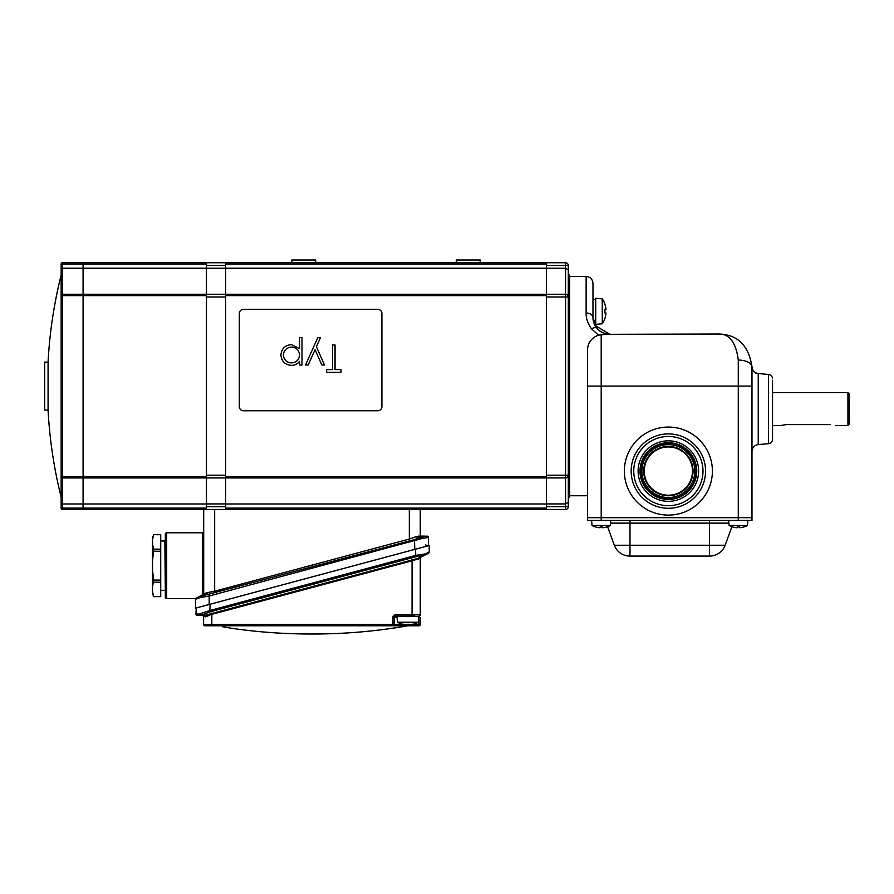 <?xml version="1.0" encoding="UTF-8"?>
<svg xmlns="http://www.w3.org/2000/svg" width="894" height="894" viewBox="0 0 894 894"><rect width="100%" height="100%" fill="white"/><g stroke="black" fill="none" stroke-linecap="round" stroke-linejoin="round"><path stroke-width="1.34" d="M772.539 380.699L772.539 439.323L772.539 380.699M668.366 442.709A28.373 28.373 0 0 0 639.992 471.082A28.373 28.373 0 0 0 668.366 499.455A28.373 28.373 0 0 0 696.739 471.082A28.373 28.373 0 0 0 668.366 442.709M595.717 299.389L592.979 299.389L592.979 283.297L592.979 317.571A6.85 4.571 180 0 0 586.129 313.001L586.129 276.447C590.286 276.849 592.577 279.14 592.979 283.297M738.276 520.431L738.276 517.693L587.492 517.693L587.492 520.431L751.977 520.431L751.977 517.693L738.276 517.693L738.276 360.058A13.712 6.85 0 0 1 751.977 366.909L751.977 517.693L587.492 517.693L587.492 351.342C587.336 343.363 591.035 337.954 598.589 335.116L609.429 334.01A16.45 16.45 0 0 1 596.801 328.109C599.628 331.786 603.841 333.853 609.429 334.3L719.089 334.01C737.796 334.647 748.759 345.609 751.977 366.909L751.977 366.909A6.85 6.828 180 0 0 758.235 373.714L758.235 444.597C754.391 445.257 752.312 447.536 751.977 451.425L751.977 409.072M587.492 351.342L587.492 386.096L601.204 386.096L601.204 520.431M738.276 360.058C736.041 342.693 729.649 334.01 719.089 334.01C737.796 334.647 748.759 345.609 751.977 366.909M598.589 335.116L591.549 328.925C587.783 323.684 585.972 318.376 586.129 313.001M591.549 328.925A6.85 2.905 140.1 0 1 596.801 328.109A16.45 16.45 0 0 1 592.979 317.571L596.801 328.109A16.45 16.45 0 0 1 593.985 323.237L595.717 323.237L593.985 323.237M587.492 520.431L587.492 517.693M607.607 526.734L614.346 545.239L607.607 526.734A19.187 19.187 0 0 1 606.881 526.968L606.881 526.946A19.187 19.187 0 0 0 610.356 525.504L592.051 525.504A19.187 19.187 0 0 0 595.527 526.968L595.527 526.946A19.176 19.109 -0 0 0 599.583 527.728A19.176 19.109 180 0 1 595.527 526.946A19.187 19.187 0 0 1 592.051 525.504L591.604 520.431M614.346 545.239A16.45 16.45 0 0 0 629.801 556.068L629.801 556.068A16.45 16.45 0 0 1 614.346 545.239L725.135 545.239A16.45 16.45 0 0 1 709.668 556.068L629.991 556.068L709.668 556.068A16.45 16.45 0 0 0 725.135 545.239L731.873 526.734A19.187 19.187 0 0 0 732.588 526.968L732.599 526.946A19.176 19.109 -0 0 0 736.656 527.728A19.176 19.109 180 0 1 732.599 526.946A19.187 19.187 0 0 1 729.124 525.504L728.677 520.431M602.824 527.728A19.176 19.109 180 0 0 606.881 526.946A19.176 19.109 0 0 1 602.824 527.728L602.221 526.946A18.752 18.685 -0 0 1 600.187 526.946L599.583 527.728M610.356 525.504L610.803 520.431M602.221 526.946L602.288 527.728L602.221 526.946A18.752 18.685 180 0 1 600.187 526.946L600.12 527.728M772.539 425.522L780.764 425.522L786.251 424.583L830.113 424.583C837.186 425.611 837.186 425.611 830.113 424.583C837.186 425.611 837.186 425.611 830.113 424.583M847.925 392.622L849.3 393.997L849.3 424.147L847.925 425.522L847.925 392.622L772.539 392.622M747.429 525.504L747.865 520.431L747.429 525.504A19.187 19.187 0 0 1 743.953 526.968L743.953 526.946A19.176 19.109 180 0 1 739.886 527.728A19.176 19.109 0 0 0 747.429 525.504L729.124 525.504M737.259 526.946L737.181 527.728L737.259 526.946A18.752 18.685 180 0 0 739.293 526.946A18.752 18.685 -0 0 1 737.259 526.946L736.656 527.728M739.293 526.946L739.886 527.728M668.366 497.533A26.451 26.451 0 0 0 694.817 471.082A26.451 26.451 0 0 0 668.366 444.631A26.451 26.451 0 0 0 641.914 471.082A26.451 26.451 0 0 0 668.366 497.533M668.366 443.256A27.826 27.826 0 0 1 696.191 471.082A27.826 27.826 0 0 1 668.366 498.908A27.826 27.826 0 0 1 640.54 471.082A27.826 27.826 0 0 1 668.366 443.256M668.366 446.408A24.674 24.674 0 0 0 643.691 471.082A24.674 24.674 0 0 0 668.366 495.757A24.674 24.674 0 0 0 693.04 471.082A24.674 24.674 0 0 0 668.366 446.408M602.265 298.864L602.265 323.762A21.937 21.937 0 0 0 604.936 318.476L604.936 318.476A21.937 21.937 0 0 1 602.265 323.762L595.717 324.343L595.717 298.294L602.265 298.864A21.937 21.937 0 0 1 604.936 304.161L604.936 304.161M605.964 312.945L604.88 312.855A21.277 21.199 90 0 0 604.88 309.782L605.964 309.682L604.88 309.782A21.277 21.199 -90 0 1 604.88 312.855L605.964 313.481A21.925 21.847 -90 0 1 604.88 318.476A21.925 21.847 90 0 0 605.964 313.481M605.964 309.145A21.925 21.847 90 0 0 604.88 304.161A21.925 21.847 -90 0 1 605.964 309.145L604.88 309.782M602.265 323.762L595.717 324.343M203.698 594.152L203.698 509.468L83.075 509.468L83.075 508.094L83.075 509.468L62.524 509.468A1.375 1.375 0 0 1 61.15 508.094L61.15 295.635A1.375 1.375 0 0 1 62.524 294.26L83.075 294.26L83.075 476.569L83.075 268.222L206.447 268.222L206.447 265.484L225.634 265.484L225.634 294.26L546.379 294.26L546.379 268.222L225.634 268.222L225.634 262.735L206.447 262.735L565.567 262.735A2.738 2.738 0 0 1 568.305 265.484L568.305 475.273M417.096 536.344L409.307 539.06L409.307 509.468L546.379 509.468L546.379 294.26L565.567 294.26A2.738 2.738 0 0 1 568.305 297.009L568.305 296.931M225.634 294.26L225.634 268.256L206.447 268.256L206.447 294.26L225.634 294.26L225.634 503.981L546.379 503.981L546.379 506.719L565.567 506.719L565.567 477.932L546.379 477.932L546.379 503.937L565.567 503.937L568.305 502.316L568.305 506.719L568.305 475.195A2.738 2.738 0 0 1 565.567 477.932A2.738 2.738 0 0 0 568.305 475.195L565.567 475.195L565.567 297.009L568.305 297.009A2.738 2.738 0 0 0 565.567 294.26L565.567 268.256L568.305 269.887L568.305 284.594M206.447 509.468L206.447 508.094L83.075 508.094L83.075 503.981L62.524 503.981L62.524 508.094L83.075 508.094L83.075 503.981L206.447 503.981L206.447 506.719L225.634 506.719L225.634 503.981L225.634 509.468M225.634 477.932L206.447 477.932L206.447 503.937L225.634 503.937L225.634 477.932L546.379 477.932M546.379 294.26L546.379 268.256L565.567 268.256L565.567 262.735A2.738 2.738 0 0 1 568.305 265.484L546.379 265.484L546.379 268.222L546.379 262.735M568.305 275.073L569.679 275.073L569.679 497.131L568.305 497.131L568.305 487.61M565.567 294.26L565.567 297.009L546.379 297.009L546.379 475.195L565.567 475.195L565.567 477.932M568.305 506.719L565.567 506.719L565.567 509.468A2.738 2.738 0 0 0 568.305 506.719A2.738 2.738 0 0 1 565.567 509.468A2.738 2.738 0 0 0 568.305 506.719A2.738 2.738 0 0 1 565.567 509.468L546.379 509.468M225.634 475.195L225.634 297.009L206.447 297.009L206.447 475.195L225.634 475.195M200.971 606.68L414.794 549.385L414.447 539.607L421.756 537.015L427.12 536.121A1.375 1.375 0 0 1 428.494 537.495L428.494 545.72M427.12 536.121A1.375 1.375 0 0 1 428.494 537.495L422.907 538.289L209.185 595.985L209.185 604.478L195.473 608.155L195.473 598.555L202.335 594.89L202.335 532.768L166.697 532.768L166.697 598.555L195.473 598.555M409.307 509.468L214.672 509.468L214.672 591.213L208.76 592.331L201.943 595.985L414.447 539.607M203.698 509.468L214.672 509.468M420.269 509.468L420.269 536.121L418.627 536.121L425.108 536.121L420.269 536.121M409.307 539.06L214.672 591.213M208.838 594.7L209.185 595.985L198.211 598.064L195.473 599.382A1.375 1.375 0 0 1 196.199 598.175L205.508 593.191L208.76 592.331M203.698 531.394A1.375 1.375 0 0 1 202.335 532.768A1.375 1.375 0 0 0 203.698 531.394M165.323 591.839L165.323 597.192A1.375 1.375 0 0 0 166.697 598.555A1.375 1.375 0 0 1 165.323 597.192L165.323 534.131A1.375 1.375 0 0 1 166.697 532.768M165.323 534.131L165.323 539.484M201.519 597.27A1.375 0.76 -95 0 1 201.943 595.985L198.658 596.857A1.375 1.05 -118.2 0 0 198.211 598.064L199.708 597.538M422.907 538.289A1.375 0.76 -114.9 0 0 421.756 537.015L415.218 537.015L418.627 536.121M426.248 537.495A1.375 1.151 -90 0 0 425.108 536.121M425.756 544.669A1.375 1.375 0 0 0 427.41 546.01A1.375 1.375 0 0 1 425.756 544.669A1.375 1.375 0 0 0 427.41 546.01M204.257 615.474L202.245 615.452A1.375 1.375 0 0 1 203.597 616.815L203.597 624.403L392.857 624.403L392.857 625.778L204.961 625.778L211.822 625.778L204.961 625.778L211.822 625.778L211.822 614.368L203.597 616.815M310.542 634.002L313.213 634.002A548.279 548.279 0 0 1 311.883 634.002A548.279 548.279 0 0 1 310.542 634.002A548.279 548.279 0 0 1 230.808 628.169L222.327 626.694M313.213 634.002A548.279 548.279 0 0 0 407.832 625.778L392.857 625.778L418.906 625.778L418.794 617.553M230.775 628.169L228.238 627.722M415.788 556.761L210.179 611.809L201.418 615.072L205.732 615.128L417.733 558.459L423.667 555.409L415.788 556.761L415.509 549.195L210.135 604.255L209.833 610.524L415.453 555.476L425.287 553.878L429.187 552.079L429.254 545.508L429.187 552.079A1.375 1.375 0 0 1 428.438 553.285L419.107 558.091M415.509 549.195L429.254 545.508M210.179 611.809L209.833 610.524L200.122 613.742A1.375 0.883 -117.3 0 0 201.418 615.072L197.295 615.385A1.375 1.375 0 0 1 195.942 613.943L196.233 607.976L210.135 604.255M414.816 616.178L395.595 616.178A1.375 1.375 0 0 0 394.232 617.553L394.232 624.403A1.375 1.375 0 0 1 392.857 625.778A1.375 1.375 0 0 0 394.232 624.403L403.417 624.403M394.232 624.403L392.857 624.403L392.857 617.553A2.738 2.738 0 0 1 395.595 614.815L412.045 614.815L412.045 560.784L420.269 558.325L420.269 614.815A1.375 1.375 0 0 1 418.906 616.178L418.906 617.553L420.269 617.553L420.269 624.403L420.269 617.553M420.269 558.325A1.375 1.375 0 0 1 421.018 557.107L423.667 555.409A1.375 0.872 -92.7 0 0 424.192 554.135L425.287 553.878A1.375 0.928 -117.2 0 1 424.929 555.085M202.245 615.452L202.826 615.463M195.942 613.943L199.004 613.999A1.375 1.062 -89.2 0 0 200.044 615.418M207.33 616.178L209.174 615.329M205.732 615.128L204.313 615.474L205.732 615.128A1.375 0.771 65.1 0 1 206.894 616.413M417.219 559.745A1.375 0.86 87 0 1 417.733 558.459L419.007 558.135A1.375 1.028 62.8 0 0 418.548 559.353M204.961 625.778A1.375 1.375 0 0 1 203.597 624.403M419.252 625.733A1.375 1.375 0 0 1 418.906 625.778A1.375 1.375 0 0 0 420.269 624.403A1.375 1.375 0 0 1 419.252 625.733M420.269 614.815L412.045 614.815L412.045 616.178M211.476 613.083L211.822 614.368L412.045 560.784L411.709 559.499M204.313 615.474A1.375 1.073 -89.2 0 1 205.374 616.849M407.228 624.403L408.178 624.236A21.747 10.873 90 0 0 409.575 624.627A21.747 21.747 0 0 0 412.391 624.236L412.626 624.236A21.747 10.873 90 0 1 411.218 624.627A21.937 21.937 0 0 0 418.392 622.224L397.484 622.224A21.937 21.937 0 0 0 404.647 624.627A21.747 10.873 -90 0 1 403.25 624.236L403.485 624.236A21.747 21.747 0 0 0 406.289 624.627A21.747 10.873 -90 0 0 407.698 624.236L407.698 624.236M418.392 622.224L418.906 616.379L396.97 616.379L397.484 622.224M165.323 540.512L160.73 540.993L164.842 540.993L165.323 590.822M152.505 591.593L153.679 596.611L152.505 593.426L152.505 539.741L153.679 534.713L152.505 539.741L152.505 537.897L153.679 534.679L160.73 534.713L153.679 534.679M152.505 544.111L153.679 549.139L152.505 561.287M152.505 570.037L153.679 580.083L152.505 587.224M160.73 596.644L153.679 596.644L160.73 596.611L160.73 534.713M160.73 551.24L153.679 551.24M160.73 549.139L153.679 549.139M160.73 582.195L153.679 582.195M160.73 580.083L153.679 580.083M315.683 262.735L315.683 259.998L291.835 259.998L291.835 262.735M480.167 262.735L480.167 259.998L456.32 259.998L456.32 262.735M206.447 508.094L206.447 295.635L61.15 295.635L61.15 269.027L62.524 268.222L83.075 268.222L83.075 262.735L206.447 262.735L206.447 294.26L83.075 294.26M83.075 503.981L83.075 476.569L83.075 477.932L206.447 477.932M206.447 295.635L206.447 294.26M61.15 279.464L61.15 267.127M61.15 497.131L61.15 487.61L61.15 497.131A456.521 456.521 0 0 1 48.075 410.089L44.7 410.089L44.7 362.115L48.075 362.115A456.521 456.521 0 0 1 61.15 275.073M48.075 410.089L48.075 362.115M61.15 505.076L61.15 492.739M61.15 269.027L61.15 264.11A1.375 1.375 0 0 1 62.524 262.735L83.075 262.735L83.075 264.11L206.447 264.11M83.075 268.222L83.075 264.11L62.524 264.11L62.524 476.569L206.447 476.569M83.075 477.932L62.524 477.932A1.375 1.375 0 0 1 61.15 476.569L62.524 476.569L62.524 503.981L61.15 503.177M316.398 346.693L324.5 365.009L321.851 365.009L315.068 349.666L308.173 365.009L305.524 365.009L317.817 337.597L320.477 337.597L316.398 346.693M381.894 313.459A4.112 4.112 0 0 0 377.782 309.346L243.447 309.346A4.112 4.112 0 0 0 239.335 313.459L239.335 406.658A4.112 4.112 0 0 0 243.447 410.771L377.782 410.771A4.112 4.112 0 0 0 381.894 406.658L381.894 313.459M335.038 369.58L341.016 369.58L341.016 372.396L326.612 372.396L326.612 369.58L332.579 369.58L332.579 344.983L335.038 344.983L335.038 369.58M302.004 337.597L302.004 365.009L299.546 365.009L299.546 361.31C297.534 364.014 294.83 365.367 291.455 365.367C285.085 364.819 281.576 361.377 280.917 355.052C281.509 348.682 284.996 345.207 291.377 344.626L299.546 348.615L299.546 337.597L302.004 337.597M283.376 355.019C283.901 359.88 286.594 362.506 291.466 362.908C296.406 362.517 299.099 359.869 299.546 354.952C299.077 350.079 296.372 347.453 291.433 347.084C286.583 347.542 283.901 350.191 283.376 355.019M668.366 515.112A44.029 44.029 0 0 1 624.347 471.082A44.029 44.029 0 0 1 668.366 427.064A44.029 44.029 0 0 1 712.395 471.082A44.029 44.029 0 0 1 668.366 515.112M668.366 433.892A37.202 37.202 0 0 0 631.175 471.082A37.202 37.202 0 0 0 668.366 508.284A37.202 37.202 0 0 0 705.567 471.082A37.202 37.202 0 0 0 668.366 433.892M668.366 436.462A34.62 34.62 0 0 1 702.986 471.082A34.62 34.62 0 0 1 668.366 505.702A34.62 34.62 0 0 1 633.745 471.082A34.62 34.62 0 0 1 668.366 436.462M668.366 501.333A30.251 30.251 0 0 0 698.616 471.082A30.251 30.251 0 0 0 668.366 440.831A30.251 30.251 0 0 0 638.115 471.082A30.251 30.251 0 0 0 668.366 501.333M772.539 439.323C772.327 441.815 770.997 443.268 768.538 443.692L768.538 374.452L758.235 373.558C754.413 372.899 752.323 370.63 751.977 366.763M601.204 334.792L601.204 386.096L751.977 386.096M629.991 556.068L629.991 523.135L610.557 523.135M728.912 523.135L629.991 523.135L629.991 520.431M709.49 556.068L709.49 520.431M668.366 446.955A24.127 24.127 0 0 0 644.239 471.082A24.127 24.127 0 0 0 668.366 495.209A24.127 24.127 0 0 0 692.492 471.082A24.127 24.127 0 0 0 668.366 446.955M668.366 442.988A28.094 28.094 0 0 0 640.272 471.082A28.094 28.094 0 0 0 668.366 499.187A28.094 28.094 0 0 0 696.471 471.082A28.094 28.094 0 0 0 668.366 442.988M225.634 295.635L546.379 295.635M225.634 476.569L546.379 476.569M225.634 508.094L546.379 508.094M225.634 264.11L546.379 264.11M166.697 598.555A1.375 1.375 0 0 1 165.323 597.192M397.07 617.553L392.857 617.553M407.932 625.778L407.932 624.403L408.647 624.403M412.447 624.403L420.269 624.403M395.595 614.815L395.595 616.178M62.524 509.468L62.524 508.094L61.15 508.094M61.15 264.11L62.524 264.11L62.524 262.735M587.492 495.757L569.679 495.757M768.538 443.692L758.235 444.597M586.129 276.447L569.679 276.447M595.024 325.505L609.429 334.01L594.957 325.394M593.839 322.812L592.979 317.571M768.538 374.452C770.997 374.877 772.327 376.34 772.539 378.821M847.925 425.522L835.588 425.522M670.232 442.776L672.59 443.022M671.238 499.31L675.059 498.662M670.366 442.776L672.981 443.089M666.365 442.787L665.281 442.876M665.125 442.899L663.784 443.089M666.432 442.776L663.963 443.055M661.661 498.651L665.494 499.31L661.661 498.651M666.499 442.776L664.119 443.033M224.394 627.052L226.584 627.443M160.73 590.331L164.842 590.331L160.73 590.331"/></g></svg>
